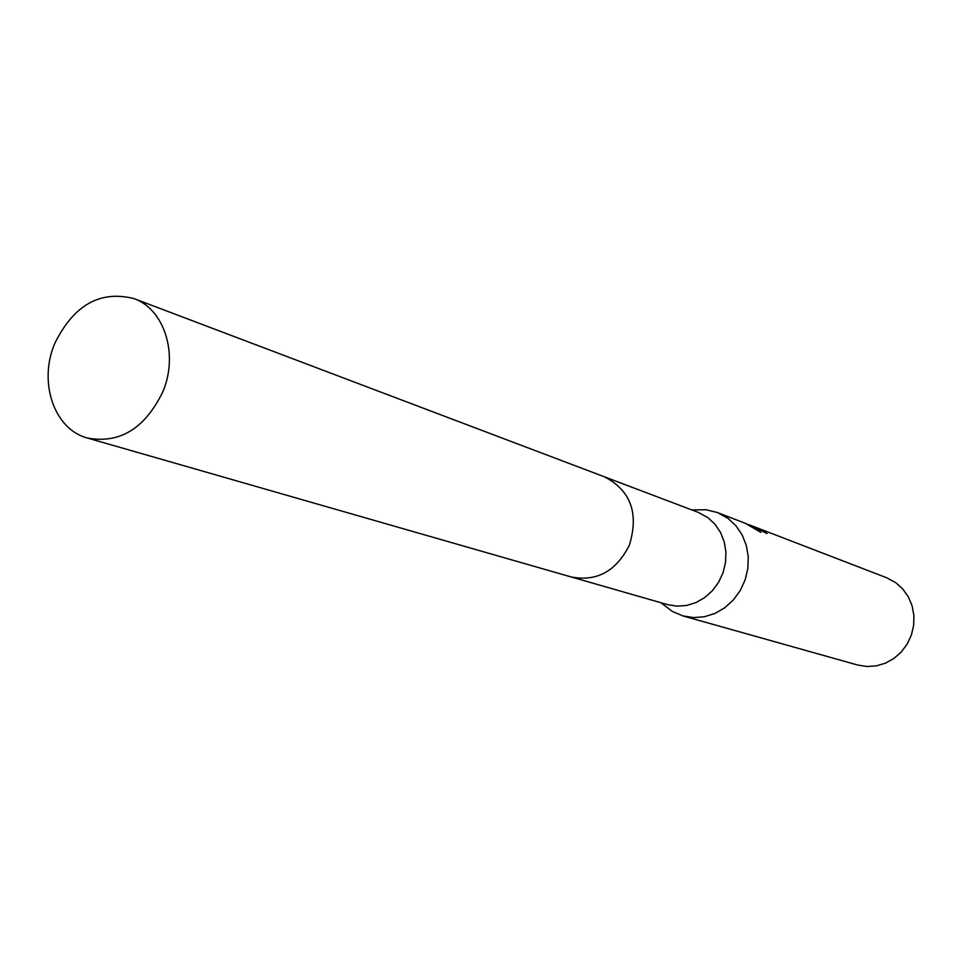 <?xml version="1.0" encoding="UTF-8"?>
<svg xmlns="http://www.w3.org/2000/svg" width="962" height="962" viewBox="0 0 962 962"><rect width="100%" height="100%" fill="white"/><g stroke="black" fill="none" stroke-linecap="round" stroke-linejoin="round"><path stroke-width="1.44" d="M572.222 577.248L667.544 604.629L676.971 606.156L686.615 605.459L696.031 602.549L704.773 597.534L712.409 590.68L718.614 582.275L723.051 572.727L725.528 562.481L725.937 552.032L724.242 541.859L720.55 532.455L715.019 524.266L707.936 517.652L698.22 512.349L605.471 477.212M662.95 604.232L672.246 611.387L682.924 615.921L693.518 617.592L704.34 616.762L714.898 613.467L724.687 607.828L733.236 600.12L740.163 590.68L745.105 579.978L747.847 568.494L748.256 556.794L746.32 545.406L742.135 534.884L735.906 525.721L727.921 518.314L717.303 512.505L706.024 509.74L694.299 509.908M762.529 531.252L762.77 530.687L767.087 533.585L750.576 525.324M747.618 524.338L751.298 525.625L760.894 532.371L745.526 523.4L717.303 512.505M682.924 615.921L857.611 665.019L866.846 666.51L876.262 665.884L885.401 663.179L893.866 658.489L901.226 652.032L907.154 644.119L911.363 635.1L913.647 625.42L913.9 615.524L912.12 605.88L908.393 596.945L902.897 589.117L895.911 582.78L886.615 577.741L752.969 526.25L762.77 530.687M751.947 525.865L752.969 526.25M162.782 391.919C178.836 354.413 164.406 309.067 133.814 298.545C99.928 290.151 73.569 305.158 54.714 343.566C38.179 382.179 54.125 429.449 87.458 438.035C119.709 443.963 144.817 428.583 162.782 391.919M87.458 438.035L571.127 576.947C596.729 581.902 616.137 571.308 629.352 545.201C639.081 513.275 630.771 490.476 604.413 476.803L133.814 298.545M661.014 602.753L672.246 611.387M691.858 509.944L706.024 509.74M750.312 525.228L750.925 525.456"/></g></svg>
